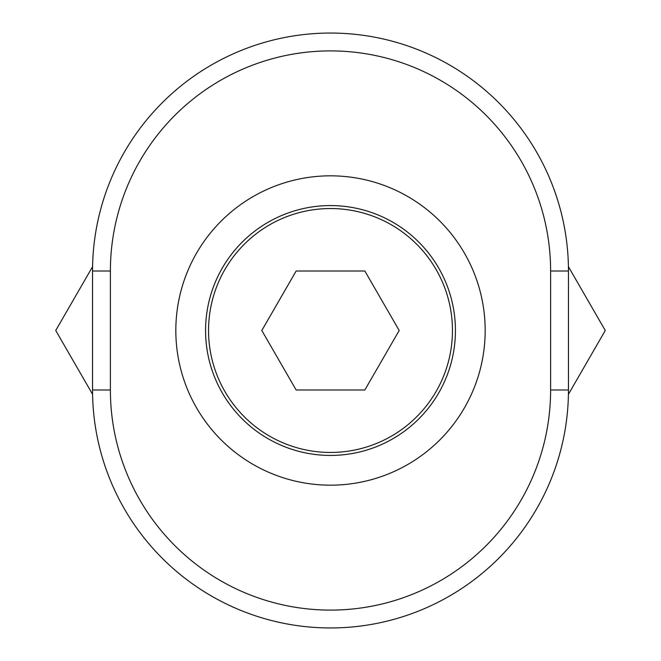 <?xml version="1.0" encoding="UTF-8"?>
<svg xmlns="http://www.w3.org/2000/svg" width="661" height="661" viewBox="0 0 661 661"><rect width="100%" height="100%" fill="white"/><g stroke="black" fill="none" stroke-linecap="round" stroke-linejoin="round"><path stroke-width="0.99" d="M330.5 452.455A121.954 121.954 0 0 1 208.546 330.5A121.954 121.954 0 0 1 330.5 208.546A121.954 121.954 0 0 1 452.455 330.5A121.954 121.954 0 0 1 330.5 452.455M330.5 205.571A124.929 124.929 0 0 1 455.429 330.5A124.929 124.929 0 0 1 330.5 455.429A124.929 124.929 0 0 1 205.571 330.5A124.929 124.929 0 0 1 330.5 205.571A124.929 124.929 0 0 1 455.429 330.5A124.929 124.929 0 0 1 330.5 455.429A124.929 124.929 0 0 1 205.571 330.5A124.929 124.929 0 0 1 330.5 205.571M92.54 389.99A237.96 237.96 0 0 0 330.5 627.95A237.96 237.96 0 0 0 568.46 389.99L568.46 271.01A237.96 237.96 0 0 0 330.5 33.05A237.96 237.96 0 0 0 92.54 271.01L92.54 389.99L110.387 389.99L110.387 271.01A220.113 220.113 0 0 1 330.5 50.897A220.113 220.113 0 0 1 550.613 271.01L550.613 389.99A220.113 220.113 0 0 1 330.5 610.103A220.113 220.113 0 0 1 110.387 389.99M399.194 330.5L364.847 389.99L296.153 389.99L261.806 330.5L296.153 271.01L364.847 271.01L399.194 330.5M568.419 266.672L605.269 330.5L568.419 394.328M92.581 394.328L55.731 330.5L92.581 266.672M330.5 485.174A154.674 154.674 0 0 0 485.174 330.5A154.674 154.674 0 0 0 330.5 175.826A154.674 154.674 0 0 0 175.826 330.5A154.674 154.674 0 0 0 330.5 485.174M568.46 389.99L550.613 389.99M110.387 271.01L92.54 271.01M568.46 271.01L550.613 271.01"/></g></svg>
